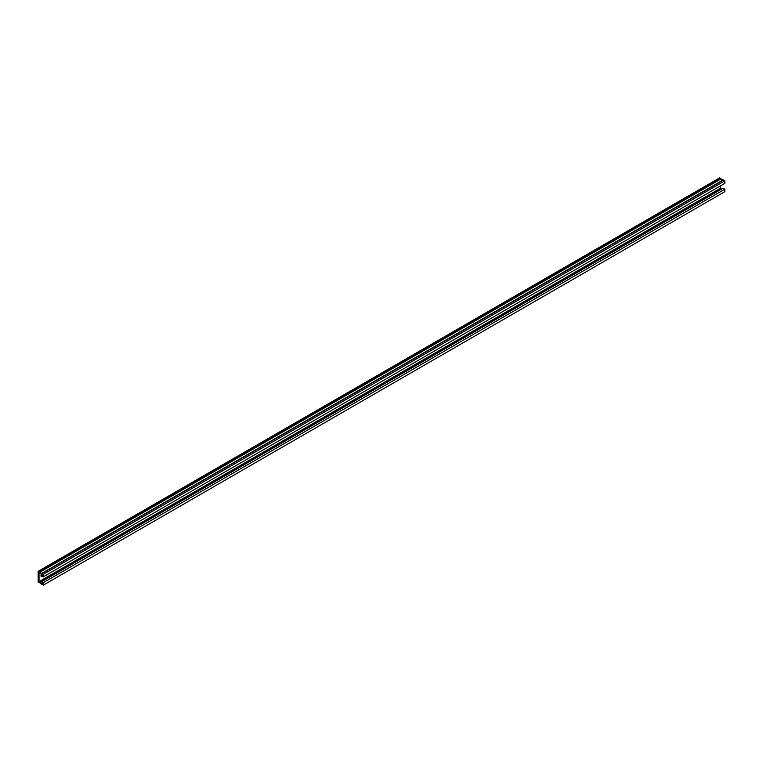 <?xml version="1.0" encoding="UTF-8"?>
<svg xmlns="http://www.w3.org/2000/svg" width="763" height="763" viewBox="0 0 763 763"><rect width="100%" height="100%" fill="white"/><g stroke="black" fill="none" stroke-linecap="round" stroke-linejoin="round"><path stroke-width="1.14" d="M42.642 574.577L41.622 575.168L42.757 575.827L42.757 574.644L41.946 574.167A0.868 0.505 60 0 1 41.469 574.158L39.514 573.032A0.868 0.505 60 0 1 39.037 572.488L39.037 582.016A0.868 0.505 60 0 1 39.514 582.026L41.469 583.151A0.868 0.505 60 0 1 41.946 583.695L42.757 584.162L42.757 582.98L41.622 581.673L723.143 188.203L724.85 189.186L724.85 191.675L43.329 585.145L43.329 582.655L724.85 189.186M42.757 583.218L41.946 583.695M41.622 575.168L43.329 576.809L43.329 574.31L41.965 573.528A0.868 0.505 -120 0 0 41.498 573.499L39.476 572.336A0.868 0.505 -120 0 0 39.018 571.821L38.15 571.325L38.15 582.159L39.018 582.655A0.868 0.505 -120 0 0 39.495 582.674L41.498 583.848A0.868 0.505 -120 0 0 41.965 584.363L43.329 585.145M720.243 185.991L720.558 188.537A0.868 0.505 60 0 1 721.035 188.556L721.779 188.986M720.558 188.537L39.123 581.959M720.243 188.356L38.722 581.835M43.329 576.809L724.85 183.33L724.85 180.841L723.486 180.058A0.868 0.505 -120 0 0 723.019 180.03L41.564 573.471M43.329 574.31L724.85 180.841M42.785 576.494L42.528 576.647A2.165 1.249 -60 0 1 41.44 576.752A2.165 1.249 -60 0 1 41.488 574.167M38.15 571.325L719.671 177.855L720.539 178.351L39.018 571.821M41.192 576.523A2.165 1.249 120 0 0 41.955 576.313L42.213 576.16M43.329 582.655L41.622 581.673M41.469 573.499L722.99 180.03L720.997 178.866A0.868 0.505 -120 0 0 720.539 178.351M42.261 582.694L41.469 583.151M721.035 188.556L39.514 582.026M723.486 180.058L41.965 573.528M41.955 576.313L42.528 576.647M720.997 178.866L39.476 572.336M721.035 178.904L39.514 572.374M720.606 188.509L39.075 581.988M723.057 180.011L41.526 573.48"/></g></svg>
